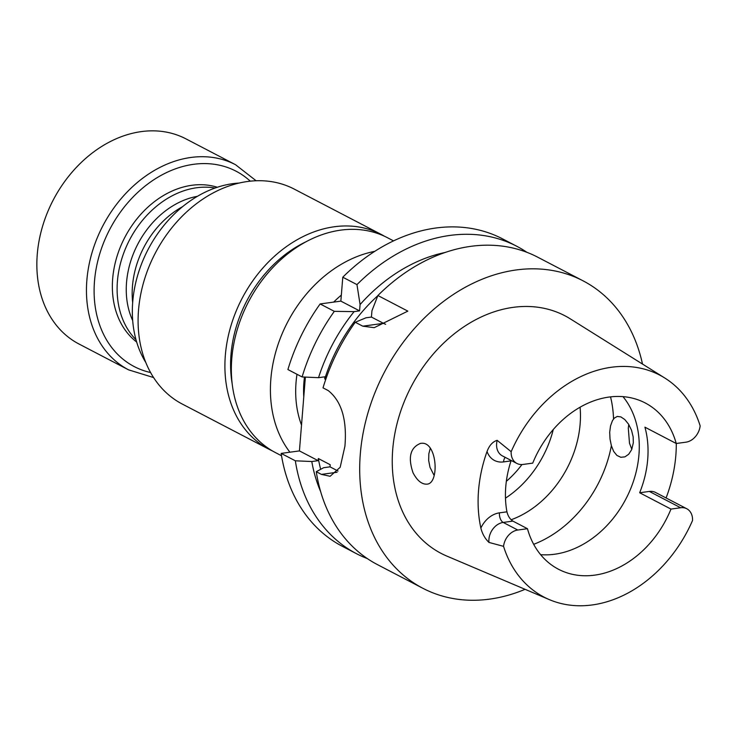 <?xml version="1.0" encoding="UTF-8"?>
<svg xmlns="http://www.w3.org/2000/svg" width="737" height="737" viewBox="0 0 737 737"><rect width="100%" height="100%" fill="white"/><g stroke="black" fill="none" stroke-linecap="round" stroke-linejoin="round"><path stroke-width="1.11" d="M136.004 339.748A88.072 68.062 -62.5 0 1 124.774 250.331A88.072 68.062 -62.5 0 1 196.632 187.76A88.072 68.062 -62.5 0 1 215.084 188.027M136.667 342.032A88.072 68.062 -62.5 0 1 112.669 278.807A88.072 68.062 -62.5 0 1 191.887 185.282A88.072 68.062 -62.5 0 1 217.341 187.262M525.085 589.314A173.352 133.95 -62.5 0 1 422.826 588.264A173.352 133.95 -62.5 0 1 384.17 372.636A173.352 133.95 -62.5 0 1 583.078 280.834L537.734 257.195A173.352 133.95 117.5 0 0 377.888 295.519L407.828 311.125L374.239 327.67L362.779 326.178L355.252 322.253A173.352 133.95 117.5 0 0 323.018 387.855L328.186 390.546C341.489 401.112 347.072 419.602 344.934 446.005A173.352 133.95 -62.5 0 0 344.934 446.115L340.181 467.276L330.121 476.286L321.443 474.398L316.274 471.708L323.644 467.709L330.019 466.843L330.185 464.715L318.329 458.534L318.154 460.662L311.788 461.528L295.344 460.8A173.352 133.95 117.5 0 0 356.551 553.727L342.364 546.329A173.352 133.95 -62.5 0 1 281.156 453.402L299.434 450.906L305.376 377.095M302.096 376.948L318.531 377.676A159.395 123.171 117.5 0 1 354.11 311.622L334.322 311.346A173.352 133.95 117.5 0 0 302.096 376.948L287.909 369.55A173.352 133.95 -62.5 0 1 320.134 303.948L340.853 301.12L342.779 277.213A173.352 133.95 -62.5 0 1 502.625 238.899L516.803 246.287A173.352 133.95 117.5 0 0 356.966 284.611L360.08 304.565L359.573 310.876L340.853 301.12M611.378 445.71L613.645 451.385L616.887 455.411L620.794 457.281L624.912 456.866L628.744 454.213L631.71 449.57L633.332 442.734L633.157 436.82L631.508 430.196L628.587 424.226L624.847 419.602L620.913 416.921L617.293 416.433L614.243 418.137L612.392 420.79L610.522 425.922L609.692 432.278L610.033 439.114L611.378 445.71A110.384 85.299 -62.5 0 1 533.689 544.321M631.821 449.312L629.49 443.232L628.293 428.123L628.744 424.475M434.167 475.503L430.003 467.322L428.676 460.533L428.833 453.826L430.288 448.253M422.2 443.241L420.689 443.315C410.306 447.46 407.754 457.299 413.061 472.832C417.17 480.625 421.785 484.402 426.916 484.154C439.501 483.767 437.317 442.744 422.2 443.241M511.183 460.468L511.027 460.892A93.783 72.466 117.5 0 0 506.936 511.828C508.014 516.14 510.004 519.226 512.888 521.105L527.452 528.705L517.77 530.032A15.864 12.262 -62.5 0 0 503.555 546.338L488.972 542.432C484.937 538.507 482.238 533.717 480.874 528.061A126.847 98.021 -62.5 0 1 487.037 451.505C489.34 445.36 492.731 441.647 497.18 440.348L511.165 451.707A125.161 96.713 -62.5 0 1 664.829 378.044A125.161 96.713 -62.5 0 1 700.15 425.866A15.864 12.262 -62.5 0 1 685.935 442.182L676.244 443.499A93.783 72.466 117.5 0 0 645.197 402.946A93.783 72.466 117.5 0 0 532.731 463.131L523.049 464.448A15.864 12.262 117.5 0 1 516.923 463.462A15.864 12.262 117.5 0 1 511.165 451.707M622.995 396.644A93.783 72.466 -62.5 0 1 638.951 454.655A93.783 72.466 -62.5 0 1 540.626 554.666M676.244 443.499L644.93 427.184A93.783 72.466 117.5 0 1 639.661 492.758L649.343 491.432L680.656 507.756L670.974 509.083L639.661 492.758M670.974 509.083A93.783 72.466 -62.5 0 1 558.508 569.259A93.783 72.466 -62.5 0 1 527.452 528.705M649.343 491.432A15.864 12.262 117.5 0 1 655.46 492.427L686.773 508.751A15.864 12.262 117.5 0 1 692.54 520.497A125.161 96.713 -62.5 0 1 549.332 599.614A125.161 96.713 -62.5 0 1 503.555 546.338M686.773 508.751A15.864 12.262 117.5 0 0 680.656 507.756M676.29 443.499A127.952 98.869 -62.5 0 1 675.838 455.383A127.952 98.869 -62.5 0 1 666.082 497.963M316.274 471.708A173.352 133.95 117.5 0 0 377.482 564.634L422.826 588.264M583.078 280.834A173.352 133.95 -62.5 0 1 642.498 364.069M362.779 326.178L383.498 323.34L371.43 317.057L365.967 317.804L355.252 322.253M371.43 317.057L371.945 310.747L377.888 295.519M318.329 458.534A151.343 116.943 117.5 0 0 320.669 469.322M325.717 379.454L324.731 378.938A151.343 116.943 117.5 0 1 377.805 295.73M318.531 377.676L324.906 376.81L324.731 378.938M445.24 252.45A159.395 123.171 117.5 0 0 360.08 304.565M354.11 311.622L359.573 310.876M311.788 461.528A159.395 123.171 117.5 0 0 320.623 491.533M356.551 553.727A173.352 133.95 117.5 0 0 367.33 558.582M281.156 453.402L295.344 460.8M334.322 311.346L320.134 303.948M526.955 252.34A173.352 133.95 117.5 0 0 516.803 246.287M356.966 284.611L342.779 277.213M549.332 599.614L446.742 556.039A133.968 103.521 -62.5 0 1 411.154 386.695A133.968 103.521 -62.5 0 1 570.355 318.891L664.829 378.044M383.498 323.34A44.063 24.533 -97.8 0 0 385.626 324.289M330.019 466.843L338.043 471.026M299.434 450.906L318.154 460.662M580.083 407.22A93.783 72.466 -62.5 0 1 580.13 423.996A93.783 72.466 -62.5 0 1 511.128 519.76M505.471 498.148A93.783 72.466 117.5 0 0 553.275 429.524M341.342 295.113A102.977 79.568 117.5 0 0 333.668 302.096M296.993 374.285A102.977 79.568 117.5 0 0 301.516 425.074M145.751 362.392A111.269 85.98 -62.5 0 1 132.724 301.829A111.269 85.98 -62.5 0 1 239.239 183.052M281.543 455.77L275.481 452.61A121.163 93.627 -62.5 0 1 240.492 414.489A121.163 93.627 -62.5 0 1 266.647 274.514A121.163 93.627 -62.5 0 1 387.487 237.729L393.549 240.888M289.917 452.205A121.163 93.627 -62.5 0 1 279.572 434.858A121.163 93.627 -62.5 0 1 374.755 251.354M232.155 383.627A114.299 88.32 -62.5 0 1 230.994 354.69A114.299 88.32 -62.5 0 1 306.122 241.718M272.478 450.961A121.181 93.645 -62.5 0 1 269.051 449.284L182.242 404.033A121.181 93.645 -62.5 0 1 138.519 310.213A121.181 93.645 -62.5 0 1 294.266 189.114L381.084 234.366A121.181 93.645 -62.5 0 1 384.419 236.218M269.051 449.284A121.181 93.645 -62.5 0 1 225.329 355.464A121.181 93.645 -62.5 0 1 381.084 234.366M132.669 302.566A82.618 63.843 -62.5 0 1 182.702 206.59M132.688 320.54A81.503 62.977 -62.5 0 1 197.442 196.309M304.482 377.049A95.294 73.636 117.5 0 0 303.773 396.985M153.563 377.547L128.588 369.854L78.988 344.004A115.672 89.389 -62.5 0 1 42.414 226.821A115.672 89.389 -62.5 0 1 141.292 131.61A115.672 89.389 -62.5 0 1 185.927 138.851L235.527 164.71L256.135 180.777M487.037 451.505A23.575 18.213 117.5 0 0 503.546 461.915L511.027 460.892M506.936 511.828L499.446 512.851A23.575 18.213 117.5 0 0 480.874 528.061M488.972 542.432A15.864 12.262 -62.5 0 1 503.196 522.432L512.888 521.105M499.446 512.851A7.711 4.293 82.2 0 0 503.196 522.432L517.77 530.032M503.546 461.915A7.711 4.293 82.2 0 1 505.26 457.373M321.443 474.398L337.085 472.26M516.923 463.462L502.348 455.862A15.864 12.262 -62.5 0 1 497.18 440.348M610.54 396.884A110.384 85.299 -62.5 0 1 613.534 418.966M506.347 481.307A86.616 66.929 117.5 0 0 521.943 464.55M150.569 372.535A110.163 85.133 -62.5 0 1 96.731 265.679A110.163 85.133 -62.5 0 1 193.573 164.314A110.163 85.133 -62.5 0 1 250.304 181.191M128.588 369.854A115.672 89.389 -62.5 0 1 92.014 252.68A115.672 89.389 -62.5 0 1 190.892 157.469A115.672 89.389 -62.5 0 1 235.527 164.71"/></g></svg>
